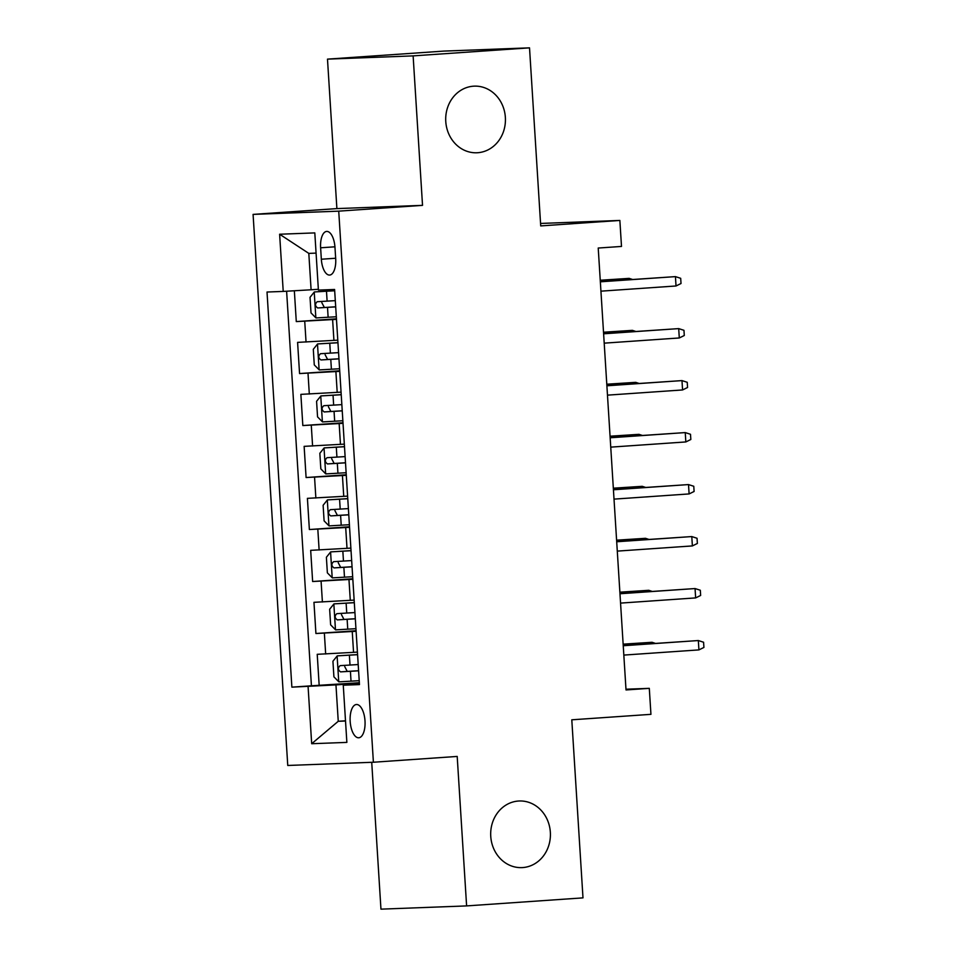 <?xml version="1.0" encoding="UTF-8"?>
<svg xmlns="http://www.w3.org/2000/svg" width="957" height="957" viewBox="0 0 957 957"><rect width="100%" height="100%" fill="white"/><g stroke="black" fill="none" stroke-linecap="round" stroke-linejoin="round"><path stroke-width="1.44" d="M518.455 801.033A33.339 29.858 -92.2 0 1 519.292 800.985A33.339 29.858 -92.2 0 1 550.371 832.71A33.339 29.858 -92.2 0 1 522.642 867.58A33.339 29.858 -92.2 0 1 521.804 867.616A33.339 29.858 -92.2 0 1 490.726 835.892A33.339 29.858 -92.2 0 1 518.455 801.033M473.476 86.19A33.339 29.858 -92.2 0 1 474.313 86.142A33.339 29.858 -92.2 0 1 505.392 117.867A33.339 29.858 -92.2 0 1 477.663 152.725A33.339 29.858 -92.2 0 1 476.837 152.773A33.339 29.858 -92.2 0 1 445.747 121.049A33.339 29.858 -92.2 0 1 473.476 86.19M365 720.86A16.676 7.405 -94 0 0 356.435 704.508A16.676 7.405 -94 0 0 350.178 721.422A16.676 7.405 -94 0 0 358.743 737.775A16.676 7.405 -94 0 0 365 720.86M371.723 762.298L380.958 909.15L466.609 905.908L582.992 897.869L571.796 719.808L650.939 714.341L649.301 688.346L625.974 689.219M253.079 214.392L287.758 765.468L373.397 762.239L338.73 211.15L253.079 214.392L336.888 208.602L422.527 205.36L413.125 55.889L327.485 59.131L336.888 208.602M327.485 59.131L443.869 51.092L529.52 47.85L540.717 225.912L619.861 220.445L540.561 223.448M413.125 55.889L529.52 47.85M294.349 290.772L296.287 321.588L336.457 318.813M337.797 340.154L297.591 342.379L299.565 373.565L339.723 370.79M341.063 392.143L300.869 394.368L302.831 425.554L342.989 422.779M344.341 444.132L304.135 446.357L306.096 477.543L346.267 474.768M347.606 496.121L307.412 498.346L309.374 529.532L349.532 526.757M350.884 548.11L310.678 550.335L312.64 581.521L352.81 578.746M354.15 600.099L313.956 602.324L315.918 633.51L356.076 630.735M619.861 220.445L621.5 246.439L598.221 248.042L626.022 689.949L649.301 688.346M320.619 247.791L321.337 259.227A16.149 7.178 -94 0 0 329.627 275.066A16.149 7.178 -94 0 0 335.692 258.689L334.962 247.253A16.149 7.178 -94 0 0 326.684 231.415A16.149 7.178 -94 0 0 320.619 247.791L334.938 246.81M359.413 683.8L343.264 685.2L359.461 684.59L334.603 289.481L318.406 290.091L314.805 232.898L279.623 234.238L283.224 291.418L267.015 292.029L291.873 687.15L335.955 684.901L338.252 721.291L345.513 721.016M343.264 685.2L346.865 742.393L311.683 743.721L308.082 686.54M356.112 631.285L315.918 633.51M357.416 652.088L353.552 652.351L352.248 631.56M352.846 579.296L312.64 581.521M349.568 527.319L309.374 529.532M346.302 475.33L306.096 477.543M343.025 423.341L302.831 425.554M339.759 371.352L299.565 373.565M336.493 319.363L296.287 321.588M286.61 291.227L311.432 685.798L359.353 682.724M353.552 652.351L317.222 654.313L319.183 685.499M316.073 253.115L308.812 253.39L311.097 289.78L283.224 291.418M318.358 289.277L311.097 289.78M422.527 205.36L338.73 211.15M466.609 905.908L457.195 756.437L373.397 762.239M345.501 720.788L338.252 721.291L311.683 743.721M359.377 683.274L335.955 684.901M311.432 685.798L291.873 687.15M308.812 253.39L279.623 234.238M676.025 285.976L681.025 283.511L680.69 278.32L675.439 276.621L676.025 285.976L600.936 291.167M600.35 281.813L675.439 276.621L600.338 281.681M334.687 290.677L314.339 291.945L310.032 297.316L311.013 312.915L315.966 317.939L336.326 316.755M314.339 291.945L334.687 290.761M335.309 300.642L317.234 301.718C314.853 303.919 314.985 306.001 317.664 307.963L335.704 306.874M335.692 306.79L324.363 307.496L321.851 302.723M629.227 279.683L629.144 278.367L600.242 280.245M632.505 279.456L629.144 278.367L600.254 280.365M679.291 337.965L684.291 335.5L683.968 330.309L678.704 328.61L679.291 337.965L604.202 343.156M603.616 333.802L678.704 328.61L603.604 333.67M682.568 389.954L687.557 387.489L687.234 382.298L681.982 380.599L682.568 389.954L607.48 395.145M606.882 385.791L681.982 380.599L606.882 385.659M685.834 441.943L690.834 439.478L690.499 434.287L685.248 432.588L685.834 441.943L610.745 447.134M610.159 437.78L685.248 432.588L610.147 437.648M689.112 493.932L694.1 491.467L693.777 486.276L688.514 484.577L689.112 493.932L614.023 499.123M613.425 489.769L688.514 484.577L613.425 489.637M337.953 342.666L317.604 343.934L313.298 349.305L314.279 364.904L319.243 369.928L339.591 368.744M317.604 343.934L337.965 342.75M338.575 352.631L320.535 353.707C318.119 355.908 318.25 357.99 320.93 359.952L338.969 358.863M338.969 358.779L327.629 359.485L325.117 354.712M632.493 331.672L632.41 330.356L603.52 332.223M635.771 331.445L632.41 330.356L603.52 332.354M341.23 394.655L320.882 395.923L316.576 401.294L317.557 416.893L322.509 421.917L342.869 420.733M320.882 395.923L341.23 394.739M341.852 404.62L323.813 405.696C321.396 407.897 321.528 409.979 324.196 411.941L342.247 410.852M342.235 410.768L330.895 411.474L328.383 406.701M635.771 383.661L635.687 382.345L606.786 384.212M639.049 383.434L635.687 382.345L606.798 384.343M344.496 446.644L324.148 447.912L319.841 453.283L320.822 468.882L325.787 473.906L346.135 472.722M324.148 447.912L344.496 446.728M345.118 456.609L327.043 457.685C324.662 459.886 324.794 461.956 327.473 463.93L345.513 462.841M345.513 462.757L334.172 463.463L331.66 458.69M639.037 435.65L638.953 434.334L610.064 436.201M642.314 435.423L638.953 434.334L610.064 436.332M347.762 498.633L327.414 499.901L323.119 505.272L324.1 520.871L329.052 525.895L349.413 524.711M327.414 499.901L347.774 498.717M348.396 508.598L330.321 509.674C327.928 511.875 328.06 513.945 330.739 515.907L348.791 514.83M348.779 514.746L337.438 515.452L334.926 510.679M642.303 487.639L642.219 486.323L613.329 488.19M645.592 487.412L642.219 486.323L613.341 488.321M692.378 545.921L697.378 543.456L697.043 538.265L691.791 536.566L692.378 545.921L617.289 551.112M616.703 541.758L691.791 536.566L616.691 541.626M351.04 550.622L330.691 551.89L326.385 557.261L327.366 572.86L332.33 577.884L352.678 576.7M330.691 551.89L351.04 550.706M351.662 560.575L333.622 561.663C331.206 563.864 331.337 565.934 334.017 567.896L352.056 566.819M352.056 566.735L340.716 567.441L338.204 562.668M645.58 539.628L645.497 538.312L616.607 540.179M648.858 539.401L645.497 538.312L616.607 540.31M695.643 597.91L700.644 595.445L700.321 590.254L695.057 588.555L695.643 597.91L620.555 603.101M619.969 593.747L695.057 588.555L619.969 593.615M354.305 602.611L333.957 603.879L329.651 609.25L330.632 624.849L335.596 629.873L355.944 628.689M333.957 603.879L354.317 602.695M354.939 612.564L336.864 613.652C334.472 615.853 334.603 617.923 337.283 619.885L355.322 618.808M355.322 618.724L343.982 619.43L341.47 614.657M648.846 591.617L648.762 590.302L619.873 592.168M652.124 591.39L648.762 590.302L619.885 592.299M698.921 649.899L703.921 647.434L703.586 642.243L698.335 640.544L698.921 649.899L623.832 655.09M623.246 645.736L698.335 640.544L623.234 645.604M357.583 654.6L337.235 655.868L332.928 661.239L333.909 676.838L338.862 681.863L359.222 680.678M337.235 655.868L357.583 654.684M358.205 664.553L340.13 665.641C337.749 667.842 337.881 669.912 340.548 671.874L358.6 670.797M358.588 670.713L347.247 671.419L344.747 666.646M652.124 643.606L652.04 642.291L623.139 644.157M655.401 643.379L652.04 642.291L623.151 644.288M350.286 600.362L348.97 579.571M347.008 548.373L345.704 527.582M343.742 496.384L342.427 475.593M340.465 444.395L339.161 423.604M337.199 392.406L335.895 371.615M333.921 340.417L332.617 319.626M306.049 342.056L304.733 321.265M325.667 653.99L324.363 633.199M322.401 602.001L321.085 581.21M319.124 550.012L317.82 529.221M315.858 498.023L314.554 477.232M312.592 446.034L311.276 425.243M309.314 394.045L308.01 373.254M335.656 258.246L321.337 259.227M314.231 292.076L315.846 317.82M327.509 307.388L328.131 317.269M326.493 291.275L327.115 301.156M324.363 307.496L317.664 307.963M317.497 344.065L319.112 369.809M330.775 359.377L331.397 369.258M329.77 343.264L330.38 353.145M327.629 359.485L320.93 359.952M320.762 396.054L322.389 421.798M334.053 411.366L334.675 421.247M333.036 395.253L333.658 405.134M330.895 411.474L324.196 411.941M324.04 448.043L325.655 473.787M337.319 463.355L337.941 473.237M336.302 447.242L336.924 457.123M334.172 463.463L327.473 463.93M327.306 500.033L328.933 525.776M340.596 515.345L341.218 525.226M339.579 499.231L340.202 509.112M337.438 515.452L330.739 515.907M330.584 552.022L332.199 577.765M343.862 567.334L344.484 577.215M342.845 551.22L343.467 561.101M340.716 567.441L334.017 567.896M333.849 604.011L335.464 629.754M347.128 619.323L347.75 629.204M346.123 603.209L346.745 613.09M343.982 619.43L337.283 619.885M337.115 656L338.742 681.731M350.406 671.312L351.028 681.193M349.389 655.198L350.011 665.079M347.247 671.419L340.548 671.874"/></g></svg>
